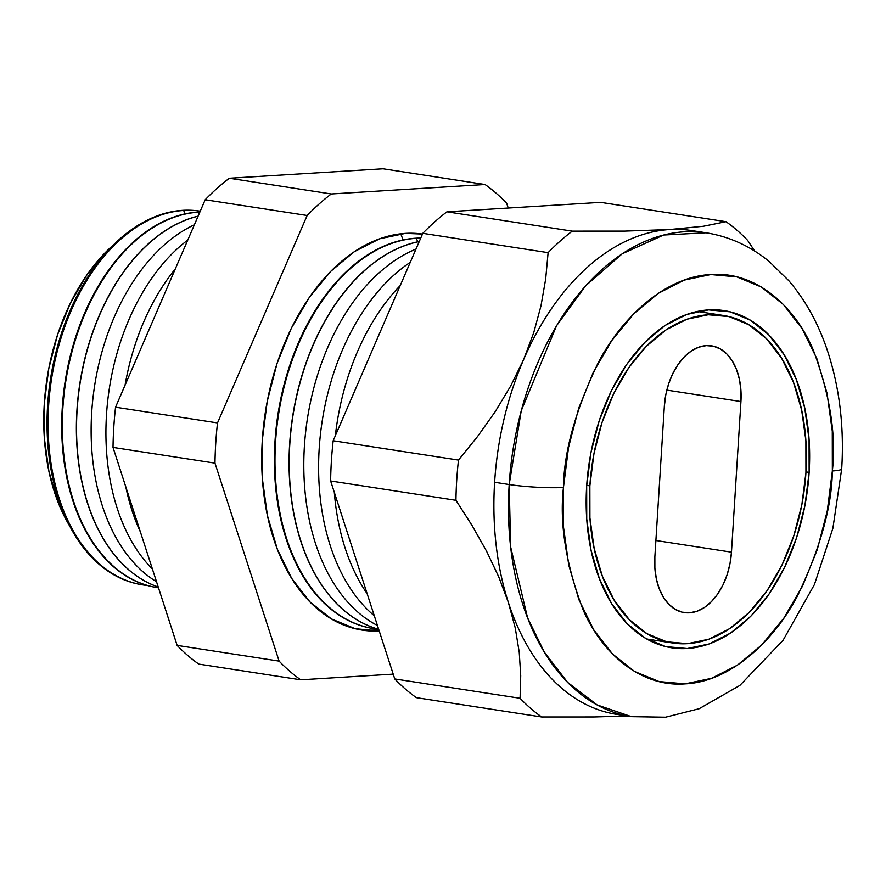 <?xml version="1.0" encoding="UTF-8"?>
<svg xmlns="http://www.w3.org/2000/svg" width="886" height="886" viewBox="0 0 886 886"><rect width="100%" height="100%" fill="white"/><g stroke="black" fill="none" stroke-linecap="round" stroke-linejoin="round"><path stroke-width="1.33" d="M589.866 485.849L586.72 485.362L589.866 485.849A165.726 106.796 -81.2 0 1 723.164 315.427A165.726 106.796 -81.2 0 1 805.939 472.57A165.726 106.796 -81.2 0 1 672.64 643.003A165.726 106.796 -81.2 0 1 589.866 485.849L589.921 517.812L594.129 548.279L602.325 576.099L614.197 600.199L629.282 619.646L647.001 633.689L666.682 641.807L687.558 643.668L708.833 639.216L729.687 628.617L749.323 612.27L766.988 590.807L781.984 565.058L793.756 536.008L801.852 504.787L805.939 472.57L805.883 440.619L801.675 410.14L793.479 382.32L781.618 358.232L766.534 338.784L748.814 324.73L729.134 316.623L708.257 314.751L686.971 319.204L666.117 329.813L646.481 346.16L628.827 367.612L613.821 393.362L602.048 422.412L593.963 453.643L589.866 485.849M664.345 406.264L665.796 394.846L668.664 383.771L672.839 373.471L678.155 364.345L684.413 356.737L691.379 350.945L698.766 347.179L706.308 345.606L713.717 346.26L720.695 349.139L726.974 354.123L732.323 361.012L736.532 369.562L739.433 379.418L740.929 390.228L740.94 401.557L731.471 552.166L730.02 563.585L727.151 574.66L722.976 584.948L717.66 594.074L711.392 601.683L704.436 607.486L697.038 611.24L689.496 612.824L682.098 612.16L675.121 609.28L668.841 604.307L663.492 597.408L659.284 588.869L656.382 579.001L654.887 568.203L654.865 556.873L664.345 406.264A58.753 37.865 -81.2 0 1 711.602 345.839A58.753 37.865 -81.2 0 1 740.94 401.557L666.837 390.117L740.94 401.557L731.471 552.166L655.895 540.504L731.471 552.166A58.753 37.865 -81.2 0 1 684.213 612.58A58.753 37.865 -81.2 0 1 654.865 556.873L664.345 406.264M509.184 484.531L510.668 547.027L527.547 617.708L544.358 652.174L567.627 682.375L597.109 704.913L631.463 716.652A244.791 157.752 -81.2 0 1 509.184 484.531L494.621 482.283A244.791 157.752 98.8 0 0 508.365 602.425A244.791 157.752 98.8 0 0 616.9 714.404L631.463 716.652L665.563 717.206L699.154 708.722L739.865 685.432L783.091 640.257L814.433 584.538L832.895 528.289L841.7 468.871A38.552 4.098 -176.4 0 1 832.353 470.953C831.91 506.415 820.381 547.891 797.743 595.403C774.342 640.622 730.618 681.888 685.033 683.881C639.338 687.492 600.486 651.31 582.623 608.627C565.811 563.54 559.42 523.161 563.452 487.477A38.552 4.098 -176.4 0 1 509.184 484.531A244.791 157.752 -81.2 0 1 706.087 232.785L663.614 235.023L622.205 253.795L585.735 285.724L556.574 325.705L521.223 410.816L509.184 484.531A38.552 4.098 3.6 0 0 563.452 487.477L563.529 527.248L568.757 565.168L578.957 599.789L593.731 629.78L612.503 653.979L634.553 671.466L659.051 681.555L685.033 683.881L711.502 678.333L737.462 665.142L761.894 644.798L783.877 618.096L802.55 586.045L817.191 549.896L827.258 511.034L832.353 470.953L832.286 431.183L827.048 393.251L816.848 358.631L802.085 328.651L783.313 304.441L761.251 286.964L736.764 276.864L710.782 274.549L684.302 280.087L658.353 293.288L633.911 313.633L611.938 340.335L593.266 372.375L578.613 408.524L568.546 447.386L563.452 487.477C563.895 452.015 575.435 410.528 598.072 363.027C621.463 317.797 665.187 276.543 710.782 274.549C756.478 270.928 795.329 307.121 813.193 349.804C830.005 394.879 836.395 435.27 832.353 470.953A38.552 4.098 3.6 0 0 841.7 468.86C844.269 426.997 839.596 387.846 827.69 351.421C818.642 324.088 805.695 300.52 788.839 280.729L769.148 261.47C750.353 246.098 729.333 236.54 706.087 232.785L691.523 230.548A244.791 157.752 98.8 0 0 669.495 229.552L703.251 226.284L726.022 221.688A271.714 175.107 -81.2 0 1 747.64 240.383L754.706 251.092L747.64 240.383A271.714 175.107 98.8 0 0 726.022 221.688L600.708 202.362L726.022 221.688L703.251 226.284L669.495 229.552A244.791 157.752 98.8 0 0 523.648 359.506L533.749 332.627L540.981 305.836L545.665 279.101L548.113 252.654A271.714 175.107 -81.2 0 1 572.256 231.135L624.685 231.113L669.495 229.552L624.685 231.113L572.256 231.135L446.943 211.809L572.256 231.135A271.714 175.107 98.8 0 0 548.113 252.654L422.799 233.328L548.113 252.654L545.665 279.101L540.981 305.836L533.749 332.627L523.648 359.506A244.791 157.752 98.8 0 0 494.621 482.283L509.184 484.531M139.888 584.383A189.028 121.814 -81.2 0 1 47.6 405.5A189.028 121.814 -81.2 0 1 182.627 210.336A189.028 121.814 -81.2 0 1 196.98 210.746A189.028 121.814 98.8 0 0 182.627 210.336A189.028 121.814 98.8 0 0 47.6 405.5A189.028 121.814 98.8 0 0 139.368 584.284L140.42 584.483A189.061 121.836 -81.2 0 1 48.63 405.655L47.6 405.5L48.63 405.655A189.061 121.836 -81.2 0 1 183.69 210.458L184.986 213.891L183.69 210.458A189.061 121.836 -81.2 0 1 198.043 210.868A189.061 121.836 -81.2 0 1 200.258 211.167A189.061 121.836 98.8 0 0 183.69 210.458A189.061 121.836 98.8 0 0 48.63 405.655A189.061 121.836 98.8 0 0 147.397 585.48A189.061 121.836 -81.2 0 1 140.42 584.483M197.678 212.131A189.549 122.157 -81.2 0 1 199.882 212.031A189.549 122.157 98.8 0 0 197.678 212.131A189.549 122.157 98.8 0 0 62.275 407.826A189.549 122.157 98.8 0 0 154.286 587.108A189.549 122.157 98.8 0 0 154.596 587.163A189.549 122.157 -81.2 0 1 62.275 407.826L62.873 407.925L62.275 407.826A189.549 122.157 -81.2 0 1 197.678 212.131M198.287 212.208L198.996 214.08L198.287 212.208A189.571 122.168 -81.2 0 1 199.837 212.131A189.571 122.168 98.8 0 0 198.287 212.208A189.571 122.168 98.8 0 0 62.873 407.925A189.571 122.168 -81.2 0 1 198.287 212.208M400.749 233.793L403.064 239.94L400.749 233.793M375.376 630.001A200.136 128.979 98.8 0 0 378.82 629.725A200.136 128.979 98.8 0 1 375.376 630.001L379.142 630.721L375.376 630.001L375.963 628.971L375.376 630.001A200.136 128.979 98.8 0 1 357.058 629.149A200.136 128.979 98.8 0 0 375.376 630.001M418.07 233.55A200.136 128.979 98.8 0 1 422.378 234.314A200.136 128.979 98.8 0 0 418.037 233.55M379.241 631.02A200.314 129.09 -81.2 0 1 359.55 629.658A200.314 129.09 -81.2 0 1 263.74 424.139A200.314 129.09 -81.2 0 1 405.4 233.383L422.478 234.059A200.314 129.09 -81.2 0 0 420.595 233.815A200.314 129.09 -81.2 0 0 405.4 233.383L379.684 238.777L354.466 251.591L330.744 271.349L309.391 297.286L291.261 328.407L277.03 363.515L267.251 401.258L262.3 440.198L262.378 478.828L267.461 515.652L277.362 549.276L291.704 578.403L309.945 601.915L331.364 618.893L355.153 628.695L379.241 631.02M415.767 238.212A197.091 127.008 -81.2 0 1 420.761 238.057A197.091 127.008 98.8 0 0 415.767 238.212A197.091 127.008 98.8 0 0 274.97 441.693A197.091 127.008 98.8 0 0 370.647 628.108A197.091 127.008 98.8 0 0 370.957 628.163A197.091 127.008 -81.2 0 1 274.97 441.693L275.568 441.793L274.97 441.693A197.091 127.008 -81.2 0 1 415.767 238.212M416.376 238.29L417.705 241.823L416.376 238.29A197.113 127.03 -81.2 0 1 420.728 238.135A197.113 127.03 98.8 0 0 416.376 238.29A197.113 127.03 98.8 0 0 275.568 441.793A197.113 127.03 -81.2 0 1 416.376 238.29M378.466 629.259A197.113 127.03 -81.2 0 1 371.267 628.218A197.113 127.03 -81.2 0 1 275.568 441.793A197.113 127.03 98.8 0 0 378.466 629.259M586.676 486.049A170.621 109.953 -81.2 0 1 723.917 310.587A170.621 109.953 -81.2 0 1 809.139 472.371L805.983 471.895L809.139 472.371A170.621 109.953 -81.2 0 1 671.898 647.832A170.621 109.953 -81.2 0 1 586.676 486.049L590.896 452.89L599.224 420.728L611.34 390.826L626.79 364.323L644.964 342.229L665.187 325.395L686.65 314.486L708.556 309.89L730.053 311.817L750.309 320.167L768.561 334.631L784.088 354.655L796.304 379.463L804.743 408.103L809.073 439.478L809.139 472.371L804.92 505.541L796.592 537.691L784.475 567.594L769.026 594.107L750.841 616.202L730.629 633.025L709.154 643.945L687.248 648.53L665.763 646.614L645.495 638.252L627.255 623.788L611.717 603.776L599.501 578.968L591.062 550.328L586.731 518.952L586.676 486.049M289.644 444.03A197.611 127.351 98.8 0 0 378.687 629.326A197.611 127.351 -81.2 0 1 289.644 444.03L289.644 444.03A197.611 127.351 -81.2 0 1 419.266 241.501A197.611 127.351 98.8 0 0 289.644 444.03M378.687 629.304A197.611 127.351 -81.2 0 1 289.811 444.063A197.611 127.351 -81.2 0 1 419.244 241.557A197.611 127.351 98.8 0 0 289.811 444.063A197.611 127.351 98.8 0 0 378.687 629.304M76.938 410.163A190.069 122.489 98.8 0 0 158.24 587.03A190.069 122.489 -81.2 0 1 77.104 410.196L77.104 410.196A190.069 122.489 -81.2 0 1 198.076 216.195A190.069 122.489 98.8 0 0 77.104 410.196A190.069 122.489 98.8 0 0 158.24 587.008A190.069 122.489 -81.2 0 1 76.938 410.163A190.069 122.489 -81.2 0 1 198.11 216.129A190.069 122.489 98.8 0 0 76.938 410.163M158.494 587.817A189.571 122.168 -81.2 0 1 154.895 587.23A189.571 122.168 -81.2 0 1 62.873 407.925A189.571 122.168 98.8 0 0 158.494 587.817M198.763 664.09A271.714 175.107 -81.2 0 1 177.145 645.396L113.02 447.408A271.714 175.107 -81.2 0 1 115.545 407.195L205.187 199.76A271.714 175.107 -81.2 0 1 229.33 178.241L383.095 168.794L229.33 178.241A271.714 175.107 98.8 0 0 205.187 199.76L115.545 407.195A271.714 175.107 98.8 0 0 113.02 447.408L177.145 645.396A271.714 175.107 98.8 0 0 198.763 664.09L300.719 679.817L393.207 674.135L300.719 679.817L198.763 664.09M600.708 202.362L446.943 211.809A271.714 175.107 98.8 0 0 422.799 233.328L333.169 440.752L458.483 460.078L477.654 436.377L495.119 411.802L510.569 386.207L523.648 359.506L510.569 386.207L495.119 411.802L477.654 436.377L458.483 460.078L333.169 440.752A271.714 175.107 98.8 0 0 330.633 480.976L455.947 500.302A271.714 175.107 -81.2 0 1 458.483 460.078A271.714 175.107 98.8 0 0 455.947 500.302L330.633 480.976L394.768 678.953L520.082 698.279L520.724 675.708L519.24 652.306L515.242 627.897L508.365 602.425L498.707 576.764L486.547 551.158L472.138 525.608L455.947 500.302L472.138 525.608L486.547 551.158L498.707 576.764L508.365 602.425L515.242 627.897L519.24 652.306L520.724 675.708L520.082 698.279L394.768 678.953A271.714 175.107 98.8 0 0 416.376 697.659L541.689 716.984A271.714 175.107 -81.2 0 1 520.082 698.279A271.714 175.107 98.8 0 0 541.689 716.984L416.376 697.659A271.714 175.107 -81.2 0 1 394.768 678.953L330.633 480.976A271.714 175.107 -81.2 0 1 333.169 440.752L422.799 233.328A271.714 175.107 -81.2 0 1 446.943 211.809L600.708 202.362M627.332 716.01L594.118 716.962L541.689 716.984L594.118 716.962L627.332 716.01M69.961 526.483L57.812 501.52L48.918 471.363L44.366 438.315L44.3 403.673L48.741 368.742L57.512 334.886L70.271 303.4L86.54 275.48L105.689 252.222L113.397 244.935A179.67 115.789 98.8 0 0 69.961 526.483M624.22 715.257A244.791 157.752 -81.2 0 1 508.365 602.425A244.791 157.752 -81.2 0 1 494.621 482.283A244.791 157.752 -81.2 0 1 523.648 359.506A244.791 157.752 -81.2 0 1 669.495 229.552A244.791 157.752 -81.2 0 1 698.766 231.933A244.791 157.752 98.8 0 0 691.523 230.548M508.232 208.044L506.67 203.226A271.714 175.107 98.8 0 0 485.052 184.521L331.286 193.968A271.714 175.107 98.8 0 0 307.143 215.486L217.513 422.921A271.714 175.107 98.8 0 0 214.977 463.134L279.112 661.111A271.714 175.107 98.8 0 0 300.719 679.817A271.714 175.107 -81.2 0 1 279.112 661.111L177.145 645.396L279.112 661.111L214.977 463.134L113.02 447.408L214.977 463.134A271.714 175.107 -81.2 0 1 217.513 422.921L115.545 407.195L217.513 422.921L307.143 215.486L205.187 199.76L307.143 215.486A271.714 175.107 -81.2 0 1 331.286 193.968L229.33 178.241L331.286 193.968L485.052 184.521L383.095 168.794L485.052 184.521A271.714 175.107 -81.2 0 1 506.67 203.226L508.232 208.044M400.239 285.536A197.799 127.473 98.8 0 0 335.329 435.746A197.799 127.473 -81.2 0 1 400.239 285.536M334.31 492.306A197.799 127.473 98.8 0 0 367.125 593.642A197.799 127.473 -81.2 0 1 334.31 492.306M410.262 262.345A197.799 127.473 98.8 0 0 320.156 436.942A197.799 127.473 98.8 0 0 374.302 615.77A197.799 127.473 -81.2 0 1 320.156 436.942A197.799 127.473 -81.2 0 1 410.262 262.345M415.988 249.088A197.799 127.473 98.8 0 0 305.382 434.461A197.799 127.473 98.8 0 0 377.436 625.472A197.799 127.473 -81.2 0 1 305.382 434.461A197.799 127.473 -81.2 0 1 415.988 249.088M175.284 268.956A190.257 122.611 98.8 0 0 125.059 385.188A190.257 122.611 -81.2 0 1 175.284 268.956M125.823 486.935A190.257 122.611 98.8 0 0 140.387 531.888A190.257 122.611 -81.2 0 1 125.823 486.935M187.766 240.062A190.257 122.611 98.8 0 0 107.594 401.867A190.257 122.611 98.8 0 0 152.414 569.033A190.257 122.611 -81.2 0 1 107.594 401.867A190.257 122.611 -81.2 0 1 187.766 240.062M194.366 224.778A190.257 122.611 98.8 0 0 92.753 400.018A190.257 122.611 98.8 0 0 156.534 581.748A190.257 122.611 -81.2 0 1 92.753 400.018A190.257 122.611 -81.2 0 1 194.366 224.778M672.241 642.937L646.802 639.016M722.732 315.361L697.326 311.44M370.647 628.108L371.267 628.218M154.286 587.108L154.895 587.23M198.043 210.868L196.969 210.735M419.997 233.738L420.595 233.815"/></g></svg>
